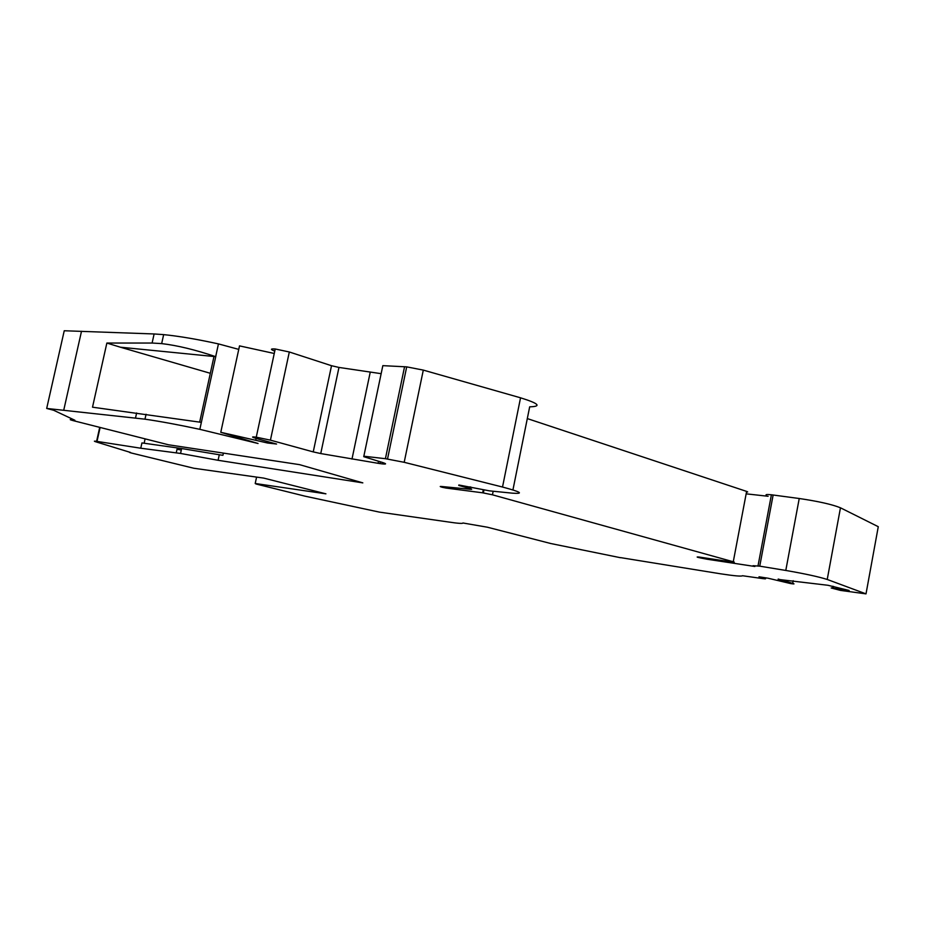 <?xml version="1.0" encoding="UTF-8"?>
<svg xmlns="http://www.w3.org/2000/svg" width="925" height="925" viewBox="0 0 925 925"><rect width="100%" height="100%" fill="white"/><g stroke="black" fill="none" stroke-linecap="round" stroke-linejoin="round"><path stroke-width="1.39" d="M778.202 579.05L792.69 583.374C794.957 584.033 794.286 584.103 790.69 583.582L768.016 578.206L758.997 576.795L763.726 578.079C766.559 578.9 766.108 579.05 762.362 578.553L742.486 575.732C741.677 576.564 734.323 575.905 720.402 573.778L620.617 557.625M512.936 489.915L529.678 406.827C541.9 406.503 538.847 403.497 520.544 397.808L423.303 370.104L406.711 366.867L382.834 365.653L363.745 456.672L382.43 462.454C386.8 463.887 386.581 464.35 381.794 463.841L378.094 463.309L378.522 461.24M256.583 477.103L255.208 483.498L256.086 484.006L304.996 496.158L379.435 512.126L447.619 521.862C457.898 523.423 462.997 523.793 462.905 522.983L487.359 527.204L550.849 543.542L620.594 557.74M458.835 484.989L489.498 490.863L512.288 493.164C524.325 494.008 521.064 491.973 502.518 487.036L520.544 397.808M267.972 441.688L267.683 443.029L220.774 432.299L258.052 443.491L199.835 429.339C178.444 424.76 160.164 421.372 144.971 419.175L46.689 408.445L64.241 330.757L154.117 333.96L152.105 343.036L161.667 343.603C177.23 345.418 195.233 349.766 215.675 356.657L213.987 356.507L199.708 421.95M238.754 349.384L218.45 343.903C197.187 339.244 178.918 336.145 163.656 334.63L154.117 333.96M274.251 353.477L239.517 345.881L220.774 432.299M331.52 365.71L338.966 367.433L320.744 453.562L313.24 451.897L331.52 365.71L289.317 351.986L275.222 348.979C270.354 348.667 270.204 349.373 274.76 351.118M381.158 373.677L338.966 367.433M746.475 492.112L747.689 491.973L746.903 491.499L527.308 418.586M768.108 496.274L746.151 493.834M878.16 527.342L878.276 526.695L840.467 507.802C832.211 504.449 818.463 501.35 799.235 498.506L771.404 494.783C766.952 494.332 765.264 494.47 766.328 495.233M46.689 408.445L53.662 410.261L74.913 420.274L71.664 419.696C69.306 419.407 69.826 419.719 73.237 420.644L168.408 444.763L299.561 464.651L362.82 482.873L218.08 460.292L219.283 454.753L181.635 448.533L141.941 442.925L140.762 448.22L180.56 453.447L218.08 460.292M100.097 427.547L96.998 441.398L140.762 448.22M96.998 441.398L96.593 441.329C94.015 440.971 93.691 441.109 95.633 441.745L130.541 452.464C128.841 452.244 129.246 452.452 131.778 453.111L193.857 468.258L263.694 478.098L325.924 493.834L255.208 483.498M778.133 579.385L827.898 585.271L849.115 590.462M773.138 495.002L759.749 566.158L785.788 570.447C804.993 573.778 818.81 576.784 827.228 579.466L866.008 593.873L840.467 590.404L831.193 587.965L849.069 590.717M759.749 566.158L753.043 565.707L754.869 566.482L707.047 559.22C697.496 557.451 694.86 556.723 699.103 557.035L731.86 561.995C734.612 562.377 735.086 562.308 733.271 561.764L746.614 491.406M493.152 491.302L492.447 494.806L733.271 561.764M492.447 494.806L482.677 492.817L483.289 489.799M446.312 486.943L446.081 488.053L482.677 492.817M446.081 488.053L442.254 487.278C439.872 486.596 439.572 486.319 441.352 486.469L470.42 489.29C472.317 489.441 472.062 489.163 469.669 488.469L458.742 485.428M423.303 370.104L404.19 462.303L502.518 487.036M404.19 462.303L385.413 458.696L404.572 366.705M363.872 456.222L385.413 458.696M320.744 453.562L378.094 463.309M267.683 443.029L276.587 444.035L256.896 438.658C251.369 437.051 251.161 436.554 256.26 437.178L270.424 440.15L313.24 451.897M199.835 429.339L215.953 355.72M213.987 356.507L120.412 347.21L106.861 343.048L152.105 343.036M201.349 422.367L92.512 407.197L106.861 343.048M223.399 453.1L222.925 455.308L219.283 454.753M144.138 443.237L145.04 439.121M218.45 343.903L215.675 356.657M63.732 410.214L81.504 331.277M351.986 459.078L370.22 372.255M442.254 487.278L442.404 486.562M177.033 449.261L181.312 450.036M120.412 347.21L210.322 373.295M845.369 589.491L845.23 590.196M792.69 583.374L793.188 580.703M135.524 417.961L136.623 412.978M707.267 558.272L707.082 559.232M785.788 570.447L799.235 498.506M827.228 579.466L840.467 507.802M866.008 593.873L878.276 526.695M255.809 439.791L256.098 438.438M270.424 440.15L289.317 351.986M470.883 487.047L470.536 488.724M469.993 486.839L469.669 488.469M833.39 588.138L833.691 586.485M176.247 452.845L177.323 447.908M379.944 463.598L380.325 461.806M163.656 334.63L161.667 343.603M707.047 559.22L707.232 558.272M256.26 437.178L275.222 348.979M445.827 488.018L446.047 486.92M483.37 492.909L483.972 489.926M758.014 565.88L771.404 494.783M96.593 441.329L99.692 427.442M71.664 419.696L71.861 418.84M387.529 458.973L406.699 366.867M832.454 587.976L832.766 586.242M144.971 419.175L146.069 414.25M181.635 448.533L180.56 453.447"/></g></svg>
